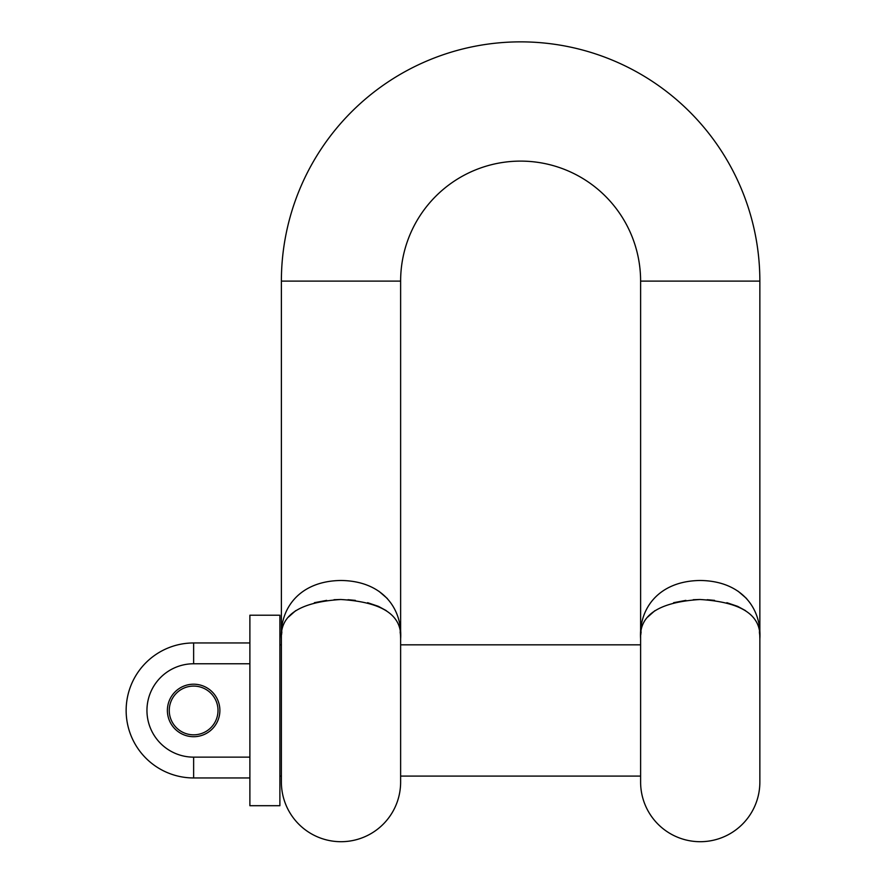 <?xml version="1.0" encoding="UTF-8"?>
<svg xmlns="http://www.w3.org/2000/svg" width="886" height="886" viewBox="0 0 886 886"><rect width="100%" height="100%" fill="white"/><g stroke="black" fill="none" stroke-linecap="round" stroke-linejoin="round"><path stroke-width="1.33" d="M400.45 632.715L400.627 638.839C402.222 615.128 382.276 602.026 340.811 599.501C299.557 602.126 279.754 615.238 281.383 638.839C279.467 608.837 299.28 580.928 341.01 580.485C382.597 580.928 402.554 608.704 400.627 638.839L400.627 782.083A59.617 59.617 0 0 1 341.01 841.7A59.617 59.617 0 0 1 281.383 782.083L281.383 281.106A239.242 239.242 0 0 1 520.625 41.863A239.242 239.242 0 0 1 759.856 281.106L759.856 648.585M400.627 638.839L400.627 281.106A119.998 119.998 0 0 1 520.625 161.108A119.998 119.998 0 0 1 640.611 281.106L640.611 638.839C638.695 608.837 658.519 580.928 700.239 580.485C741.826 580.928 761.783 608.704 759.856 638.839L759.679 632.737M400.627 710.461L400.627 779.824M759.856 772.326L759.856 782.083A59.617 59.617 0 0 1 700.239 841.7A59.617 59.617 0 0 1 640.611 782.083L640.611 638.839C638.983 615.238 658.796 602.126 700.04 599.501C741.516 602.026 761.451 615.128 759.856 638.839L759.856 782.083M640.766 634.775L641.11 631.862M647.6 617.143L654.92 610.653M673.626 602.69L685.908 600.376M693.262 599.711L699.696 599.501M707.216 599.711L714.559 600.376M726.852 602.69L737.462 606.29M737.772 606.423L745.536 610.642M759.368 631.862L759.701 634.775M281.538 634.775L281.87 631.862M288.371 617.143L295.691 610.653M314.397 602.69L326.679 600.376M334.033 599.711L340.468 599.501M347.988 599.711L355.33 600.376M367.624 602.69L378.233 606.29M378.543 606.423L386.307 610.642M400.14 631.862L400.472 634.775M746.632 598.571L738.116 591.239M387.392 598.571L378.887 591.239M193.635 736.709A26.248 26.248 0 0 1 167.388 710.461A26.248 26.248 0 0 1 193.635 684.202A26.248 26.248 0 0 1 219.883 710.461A26.248 26.248 0 0 1 193.635 736.709M193.635 686.085A24.376 24.376 0 0 0 169.259 710.461A24.376 24.376 0 0 0 193.635 734.826A24.376 24.376 0 0 0 218.011 710.461A24.376 24.376 0 0 0 193.635 686.085M249.885 615.216L249.885 805.706L279.887 805.706L279.887 615.216L249.885 615.216M279.887 776.081L281.383 776.081M400.627 776.081L640.611 776.081M279.887 644.831L281.383 644.831M400.627 644.831L640.611 644.831M249.885 663.769L193.635 663.769A46.681 46.681 0 0 0 146.954 710.461A46.681 46.681 0 0 0 193.635 757.142L249.885 757.142M193.635 663.769L193.635 642.959L249.885 642.959M759.856 281.106L640.611 281.106M281.383 281.106L400.627 281.106M193.635 757.142L193.635 777.952L249.885 777.952M193.635 642.959A67.502 67.502 0 0 0 126.144 710.461A67.502 67.502 0 0 0 193.635 777.952"/></g></svg>
